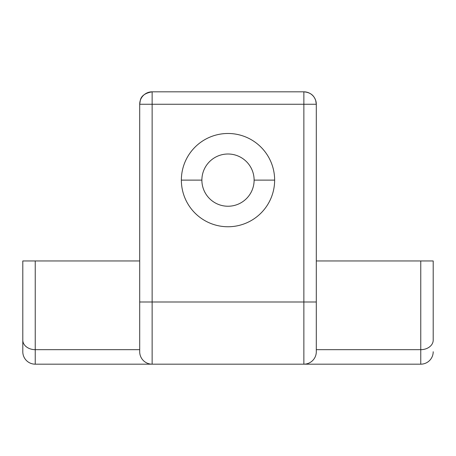 <?xml version="1.0" encoding="UTF-8"?>
<svg xmlns="http://www.w3.org/2000/svg" width="456" height="456" viewBox="0 0 456 456"><rect width="100%" height="100%" fill="white"/><g stroke="black" fill="none" stroke-linecap="round" stroke-linejoin="round"><path stroke-width="0.68" d="M139.701 104.259L139.701 351.741A12.437 12.437 0 0 0 152.139 364.179L420.763 364.179L420.763 260.957L316.299 260.957L433.2 260.957L433.2 340.136A12.437 9.536 180 0 1 420.763 349.672L420.763 364.179A12.437 12.437 0 0 0 433.2 351.741A12.437 12.437 0 0 1 420.763 364.179L35.237 364.179L35.237 349.672L139.701 349.672L35.237 349.672L35.237 364.179A12.437 12.437 0 0 1 22.8 351.741A12.437 12.437 0 0 0 35.237 364.179L152.139 364.179A12.437 12.437 0 0 1 139.701 351.741L139.701 104.259A12.437 12.437 0 0 1 152.139 91.821L303.861 91.821L303.861 104.259L152.139 104.259L152.139 301.997L316.299 301.997L316.299 351.741A12.437 12.437 0 0 1 303.861 364.179A12.437 12.437 0 0 0 316.299 351.741L316.299 301.997L303.861 301.997L303.861 104.259L152.139 104.259L152.139 91.821L303.861 91.821A12.437 12.437 0 0 1 316.299 104.259L316.299 301.997L316.299 104.259A12.437 12.437 0 0 0 303.861 91.821L303.861 104.259L316.299 104.259L303.861 104.259L303.861 364.179L303.861 301.997L139.701 301.997L152.139 301.997L152.139 364.179L152.139 104.259L139.701 104.259L152.139 104.259L152.139 91.821A12.437 12.437 0 0 0 139.701 104.259L140.288 100.48C141.103 95.965 145.048 93.081 152.139 91.821M22.8 351.741L22.8 260.957L139.701 260.957L35.237 260.957L35.237 349.672A12.437 9.536 180 0 1 22.8 340.136A12.437 9.536 0 0 0 35.237 349.672L35.237 260.957L22.8 260.957L22.8 351.741M420.763 260.957L433.2 260.957L433.2 340.136A12.437 9.536 0 0 1 420.763 349.672L316.299 349.672L420.763 349.672L420.763 260.957M254.117 180.12A26.117 26.117 0 0 0 228 154.003A26.117 26.117 0 0 0 201.883 180.12A26.117 26.117 0 0 0 228 206.237A26.117 26.117 0 0 0 254.117 180.12A26.117 26.117 0 0 1 228 206.237A26.117 26.117 0 0 1 201.883 180.12L181.363 180.12L201.883 180.12A26.117 26.117 0 0 1 228 154.003A26.117 26.117 0 0 1 254.117 180.12L274.637 180.12L254.117 180.12M274.637 180.12A46.637 46.637 0 0 0 228 133.483A46.637 46.637 0 0 0 181.363 180.12A46.637 46.637 0 0 1 228 133.483A46.637 46.637 0 0 1 274.637 180.12A46.637 46.637 0 0 1 228 226.757A46.637 46.637 0 0 1 181.363 180.12A46.637 46.637 0 0 0 228 226.757A46.637 46.637 0 0 0 274.637 180.12M316.299 104.259L315.7 100.457C314.287 96.854 312.058 92.568 303.861 91.821"/></g></svg>
